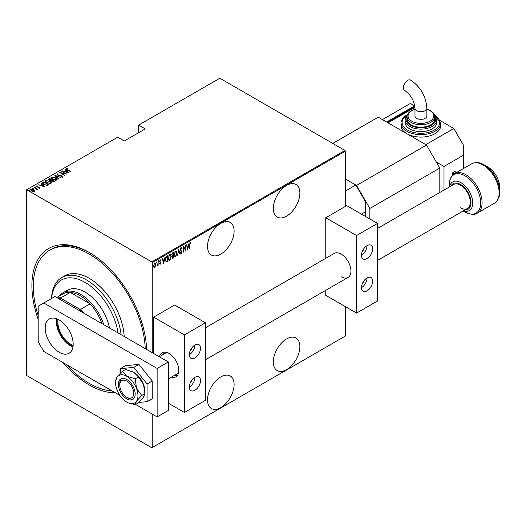 <?xml version="1.0" encoding="UTF-8"?>
<svg xmlns="http://www.w3.org/2000/svg" width="526" height="526" viewBox="0 0 526 526"><rect width="100%" height="100%" fill="white"/><g stroke="black" fill="none" stroke-linecap="round" stroke-linejoin="round"><path stroke-width="0.79" d="M89.275 252.5L89.269 252.493A81.136 46.847 60 0 1 89.269 252.5A81.136 46.847 60 0 1 146.603 349.422M115.404 392.81A81.136 46.847 60 0 1 89.269 384.993A81.136 46.847 60 0 1 63.14 362.638M220.808 223.412A18.798 10.855 120 0 0 208.526 239.981A18.798 10.855 120 0 0 211.413 255.044A18.798 10.855 120 0 0 220.808 254.111A18.798 10.855 120 0 0 233.09 237.548A18.798 10.855 120 0 0 230.21 222.478A18.798 10.855 120 0 0 220.808 223.412M286.578 185.441A18.798 10.855 120 0 0 274.296 202.004A18.798 10.855 120 0 0 277.176 217.074A18.798 10.855 120 0 0 286.578 216.14A18.798 10.855 120 0 0 298.86 199.571A18.798 10.855 120 0 0 295.98 184.508A18.798 10.855 120 0 0 286.578 185.441M286.578 338.941A18.798 10.855 120 0 0 274.296 355.51A18.798 10.855 120 0 0 277.176 370.574A18.798 10.855 120 0 0 286.578 369.647A18.798 10.855 120 0 0 298.86 353.077A18.798 10.855 120 0 0 295.98 338.014A18.798 10.855 120 0 0 286.578 338.941M220.808 376.918A18.798 10.855 120 0 0 208.526 393.481A18.798 10.855 120 0 0 211.413 408.551A18.798 10.855 120 0 0 220.808 407.617A18.798 10.855 120 0 0 233.09 391.048A18.798 10.855 120 0 0 230.21 375.985A18.798 10.855 120 0 0 220.808 376.918M152.244 414.08L152.244 447.527L151.823 447.771L26.721 375.544L26.3 374.814L26.3 189.965L26.721 189.722L151.823 261.948L344.931 150.456L345.352 151.186L345.352 206.448M154.69 263.131L155.821 264.604L155.518 266.241L154.69 267.405L153.862 267.208L153.559 265.906L154.69 263.131L155.282 263.079M155.242 266.077L154.69 267.405L153.862 267.208M158.142 261.205L158.142 265.341L157.892 264.874L157.077 265.886L157.839 264.19L158.142 261.205M160.272 263.671L160.22 264.216L159.648 263.953L160.529 262.974L159.648 261.461L160.285 259.897L160.903 260.1L159.904 261.29L160.778 262.803L160.22 264.216L159.648 263.953M159.825 263.5L160.226 263.704M160.456 262.638L159.753 262.04M160.285 259.897L160.903 260.1L160.476 260.35M160.732 260.58L159.924 260.304M159.621 261.133L160.778 262.803M167.406 260.935L166.177 262.02L165.302 259.831L166.788 256.215L167.689 255.695L167.689 261.35L165.953 261.948M173.185 257.595L172.916 258.332L172.022 257.451L172.344 256.057L171.772 254.946L172.686 252.809L173.468 252.362L173.468 258.016L172.35 258.444M178.741 249.317L179.997 254.249L178.708 250.422L177.42 255.735L178.741 249.317M185.586 245.366L185.836 250.876L183.89 247.542L183.64 252.145L183.64 246.49L185.586 249.811L185.586 245.366M189.794 244.827L189.538 248.739L189.538 244.919L190.221 242.545L190.918 242.788L190.767 243.314L190.202 243.137L189.538 244.682M190.221 242.545L190.918 242.788L190.11 242.946L190.767 243.314M345.352 151.186L152.244 262.678L152.244 352.676M152.244 447.527L345.352 336.035L345.352 306.625M187.782 249.751L186.46 244.86L187.138 246.28L188.361 245.576L189.038 243.374L187.697 249.705M181.194 247.753L182.068 248.482L181.825 248.916L181.187 248.338L180.622 249.62L181.878 251.987L181.187 253.703L180.438 253.184L180.668 252.697L181.214 253.105L181.628 252.151L180.372 249.758L181.194 247.753L181.621 247.733M181.542 248.752L181.181 248.167L180.681 248.384M181.345 252.999L181.187 253.703L180.438 253.184M180.668 252.697L181.214 253.105M177.045 253.098L175.552 256.958L174.77 257.01L174.027 254.867L175.533 251.02L176.295 250.968L176.782 252.947M171.266 256.432L169.78 260.291L168.991 260.35L168.254 258.2L169.753 254.36L170.523 254.301L171.009 256.28M163.731 263.638L162.416 258.739L163.093 260.166L164.309 259.456L164.986 257.253L163.645 263.585M158.556 260.574L159.089 261.06L158.832 261.678L158.832 260.738M156.229 261.915L156.761 262.402L156.511 263.02L156.511 262.079M152.461 264.091L152.994 264.578L152.744 265.196L152.744 264.249M344.931 150.456L219.829 78.229L138.246 125.333L138.246 132.927M33.756 189.978L34.729 190.557L34.486 191.379L33.072 191.517L31.494 190.958L30.784 189.242L33.756 189.649L34.729 190.557L34.486 191.379M30.449 189.728L30.784 189.242L31.586 189.367M34.302 187.282L37.879 189.347L37.103 189.189L36.754 189.932L36.432 188.86L34.302 187.572M40.022 188.19L38.944 188.223L39.588 187.927L39.009 187.328L36.781 186.973L36.379 186.007L37.484 185.934L37.642 186.224L36.827 186.257L37.011 186.815L38.99 187.059L40.186 187.94M39.529 188.282L39.411 187.48M36.189 186.296L37.484 186.257M36.827 186.257L37.011 187.092M42.941 182.292L43.849 181.772L48.74 184.6L48.155 184.942L47.057 185.369L43.849 184.527L42.389 182.963L43.849 181.772M49.622 178.439L54.52 181.266L51.864 181.398L51.147 180.609L49.319 180.221L48.846 178.886L49.622 178.439L49.845 178.893M48.537 179.313L49.622 178.761M54.895 175.395L61.049 177.492L55.809 175.954L58.478 178.985L54.895 175.487M61.739 171.443L66.887 174.126L61.082 173.021L64.691 175.395L59.793 172.567L65.592 173.665L61.739 171.443M66.736 168.997L70.846 171.838L67.289 170.076L66.25 168.695L67.519 168.616L67.742 168.918L66.631 169.155L66.841 169.806M66.039 168.991L67.519 168.938M26.721 189.722L117.679 137.207L124.254 141.007L145.242 128.883L138.667 125.089M68.834 173.001L62.62 170.93L64.869 171.45L66.085 170.746L65.198 169.444L68.834 173.001M57.722 174.198L57.985 175L61.917 175.822L62.364 176.881L60.786 176.835L61.897 176.572L61.687 175.98L57.728 175.145L57.222 173.902L59.168 174.014L57.722 174.198L57.59 174.639M61.509 176.973L61.897 176.894L61.687 175.98M56.992 174.257L58.208 174.113M55.631 177.775L57.137 179.498L56.736 180.129L52.639 179.524L51.147 177.795L51.561 177.17L55.631 178.071M49.852 181.108L51.364 182.838L50.963 183.469L46.86 182.864L45.367 181.128L45.788 180.51L49.852 181.411M44.789 186.881L38.569 184.817L40.818 185.336L42.041 184.626L41.146 183.331L44.789 186.881M34.926 187.171L35.59 186.94L35.748 187.322L34.926 186.848L35.748 187.322M32.605 188.512L33.263 188.282L33.421 188.663L32.763 188.571L32.605 188.19L33.421 188.663M28.838 190.688L29.495 190.458L29.653 190.833L28.996 190.747L28.838 190.366L29.653 190.833M38.194 319.433A81.136 46.847 60 0 1 89.269 252.493M152.244 262.678L151.823 261.948M89.972 252.907A79.156 45.703 -120 0 0 51.088 249.383L49.694 250.192A79.156 45.703 -120 0 0 38.194 315.699M64.941 171.726L66.085 170.746M65.132 169.806L65.198 169.444M65.198 169.773L68.419 172.916M65.5 171.667L67.861 172.475L66.46 171.108L65.5 171.917M65.592 173.698L66.144 174.021M60.529 172.988L61.082 173.1M57.722 174.52L57.985 175.322M62.364 177.203L61.917 175.822M61.897 176.894L61.687 176.302L61.897 176.894M55.25 175.835L55.809 176.026M58.544 178.945L55.809 175.954M55.861 178.242L57.124 179.655M51.16 177.966L51.561 177.17M51.561 177.492L52.856 177.255M51.732 178.189L52.422 179.392M55.309 180.372L56.223 180.168L56.545 179.451M52.889 179.662L56.565 179.616M56.223 180.168L55.381 177.919L52.074 177.453L51.712 178.018L52.889 179.379M51.693 179.958L52.166 180.234M53.764 181.154L54.237 181.424M50.831 180.642L51.693 179.925L49.871 178.873L49.155 179.688M49.503 179.412L49.569 180.398M53.008 181.786L53.764 181.122L52.199 180.214L51.706 180.885M52.028 180.635L52.107 181.569M53.422 181.641L53.764 181.122M52.107 181.523L53.422 181.319M52.028 180.313L52.107 181.246M50.943 180.615L51.693 179.925M49.569 180.352L50.943 180.293M49.503 179.09L49.569 180.076M50.088 181.575L51.344 182.989M45.387 181.299L45.788 180.51M45.788 180.832L47.084 180.589M45.953 181.523L46.643 182.732M49.536 183.712L50.443 183.508L50.772 182.785M47.116 182.719L50.443 183.186L50.792 182.627L49.602 181.253L46.301 180.793L45.933 181.358L47.116 183.002M47.991 184.488L48.464 184.764M42.409 183.133L42.941 182.614M46.295 185.382L47.991 184.455L44.099 182.206L43.014 183.35M43.047 183.285L44.099 184.705M46.742 185.343L47.991 184.455M44.099 184.665L46.742 185.014M43.047 182.963L44.099 184.383M40.897 185.612L42.041 184.626M41.081 183.692L41.146 183.331M41.146 183.653L44.368 186.802M41.449 185.553L43.809 186.355L42.415 184.994L41.449 185.803M39.588 188.255L39.411 187.802L39.588 188.255M36.827 186.585L37.011 187.144L36.827 186.585M38.99 187.381L39.641 187.322M39.641 187.644L40.022 188.512M35.59 187.263L35.748 187.644M36.255 188.735L37.103 189.222M36.728 189.906L36.432 189.182M33.263 188.604L33.421 188.985M30.475 189.899L30.784 189.564M30.988 190.064L31.225 189.491L31.744 190.813L34.269 190.899M31.225 189.82L31.744 191.135M33.697 191.569L34.302 191.07M34.052 191.451L33.506 189.794L31.225 189.491M29.495 190.78L29.653 191.162M189.939 242.381L190.642 242.631M186.526 244.82L187.138 246.28M188.282 245.616L188.17 246.194M187.69 248.647L187.572 249.219M188.236 246.227L186.986 246.622L187.749 248.68L188.236 246.227L187.269 246.786L187.749 248.68M185.553 249.797L185.553 250.501M183.64 246.687L185.586 249.811M180.911 247.595L182.068 248.482M180.346 249.462L180.727 250.12M180.444 249.955L181.72 251.218M181.437 251.053L181.878 251.987M180.392 252.533L180.937 252.947L180.392 252.533M178.603 249.719L179.997 254.249M176.151 255.728L175.552 256.958M175.276 256.793L174.632 256.912M176.151 250.909L176.762 252.69M176.039 251.494L175.263 251.435L174.665 252.053M174.034 255.117L174.744 256.307M174.284 254.722L174.875 256.405L175.546 256.379L176.795 253.243L175.546 251.599L174.034 254.577M175.263 251.435L175.908 251.395M173.185 252.526L173.185 253.072M173.185 255.209L173.185 255.754M172.633 258.174L172.219 258.319M171.739 254.637L172.239 255.36M171.778 254.663L172.153 255.366M172.515 255.524L173.212 255.189L173.212 253.085L172.068 253.558M171.989 257.135L172.587 257.622L171.989 257.135M172.035 257.155L173.212 257.582L173.212 255.767L172.331 256.05M172.765 255.708L172.272 257.293L172.87 257.779M172.561 253.137L172.022 254.801M173.212 253.085L172.844 253.302M170.371 259.062L169.78 260.291M169.497 260.127L168.859 260.245M170.378 254.242L170.983 256.024M170.266 254.827L169.484 254.768L168.892 255.386M168.261 258.45L168.964 259.64M168.504 258.056L169.096 259.739L169.766 259.719L171.016 256.583L169.766 254.932L168.261 257.918M169.484 254.768L170.128 254.729M167.406 255.86L167.406 256.405M165.276 259.522L166.045 261.238M165.309 259.542L165.94 261.225M166.328 261.396L167.439 260.916L167.439 256.418L165.743 257.424M165.979 257.082L165.552 259.686M167.439 256.418L166.262 257.247M162.481 258.707L163.093 260.166M164.237 259.502L164.119 260.074M163.639 262.527L163.527 263.105M164.184 260.114L162.935 260.508L163.698 262.566L164.184 260.114L163.218 260.672L163.698 262.566M159.937 264.052L159.371 263.796M159.549 263.335L159.95 263.539M160.009 259.739L160.627 259.936M160.456 260.423L160.016 260.238L160.456 260.423M160.029 261.718L160.404 262.066M158.806 260.903L158.556 261.514M157.866 263.947L157.866 264.861M156.485 262.244L156.229 262.855M154.407 267.247L153.579 267.044M155.137 263.026L155.538 264.328M155.019 263.552L154.118 263.723M153.533 265.597L154.407 266.735M153.572 265.617L154.69 266.899L154.105 266.813M154.407 263.473L153.809 265.761M154.69 266.899L155.571 264.742L154.887 263.447M152.718 264.414L152.461 265.032M118.061 332.945A47.498 27.424 -120 0 0 85.074 282.39A47.498 27.424 -120 0 0 51.614 298.472M51.515 298.531A49.477 28.562 60 0 1 61.733 277.518A49.477 28.562 60 0 1 86.474 279.964A49.477 28.562 60 0 1 121.111 334.707M109.461 327.981A35.623 20.567 -120 0 0 85.074 292.081A35.623 20.567 -120 0 0 67.262 290.319L63.061 292.745A35.623 20.567 60 0 1 80.873 294.507A35.623 20.567 60 0 1 103.773 324.693M66.375 364.505A79.156 45.703 -120 0 0 89.269 383.382A79.156 45.703 -120 0 0 112.169 390.943M145.202 348.613A79.156 45.703 -120 0 0 89.269 254.111A79.156 45.703 -120 0 0 49.694 250.192M124.189 336.482A49.477 28.562 -120 0 0 89.269 278.353A49.477 28.562 -120 0 0 64.534 275.9L61.733 277.518M73.048 346.312A18.897 10.915 60 0 1 70.379 345.082A18.897 10.915 60 0 1 57.288 319.012M58.07 319.361A18.305 10.566 -120 0 0 70.8 344.359A18.305 10.566 -120 0 0 73.134 345.457M101.952 323.648A34.631 19.995 -120 0 0 90.097 303.87A34.631 19.995 -120 0 0 80.176 295.717A34.631 19.995 -120 0 0 70.254 292.417A34.631 19.995 -120 0 0 62.857 294.008L56.736 297.538M82.155 312.214A34.039 19.653 -120 0 0 79.209 308.9L80.721 309.281L90.097 303.87L70.254 292.417L60.878 297.828L61.549 298.702A34.039 19.653 -120 0 0 58.603 298.617M59.392 296.006A35.623 20.567 60 0 1 63.061 292.745M79.209 308.9L61.549 298.702M80.721 309.281A34.631 19.995 60 0 1 84.088 313.332M57.512 297.986A34.631 19.995 60 0 1 60.878 297.828M377.536 228.422L453.59 184.514A13.854 7.995 60 0 1 460.52 185.198A13.854 7.995 60 0 1 469.567 197.408A13.854 7.995 60 0 1 467.443 208.506A13.854 7.995 60 0 1 460.52 207.823M477.378 213.056C474.965 215.042 470.842 214.7 465.004 212.024L463.176 210.972L465.004 212.024A22.177 12.808 -120 0 0 480.692 202.97A22.177 12.808 -120 0 0 465.004 175.809A22.177 12.808 -120 0 0 449.322 184.863C449.191 179.918 450.953 176.177 454.615 173.639A22.756 13.137 60 0 1 465.997 174.763A22.756 13.137 60 0 1 480.863 194.817A22.756 13.137 60 0 1 477.378 213.056L494.407 203.22A22.756 13.137 -120 0 0 497.898 184.988A22.756 13.137 -120 0 0 483.026 164.934A22.756 13.137 -120 0 0 471.651 163.803C475.675 161.903 479.804 162.245 484.019 164.835L484.019 164.835A22.177 12.808 60 0 1 499.7 191.997L499.7 187.407A16.556 9.56 -120 0 0 487.99 167.13L484.019 164.835L487.99 167.13C495.157 172.009 499.056 178.768 499.7 187.407M439.808 192.47L439.808 168.07L369.837 208.467L356.549 185.441L345.352 178.978L355.846 185.034L345.352 191.096M369.837 218.967L369.837 208.467M356.549 185.441L426.514 145.044L378.233 117.173L332.761 143.427M426.514 145.044L439.808 168.07M126.773 379.502A11.874 6.858 -120 0 0 120.835 378.911A11.874 6.858 -120 0 0 119.014 388.425A11.874 6.858 -120 0 0 126.773 398.892A11.874 6.858 -120 0 0 132.71 399.477A11.874 6.858 -120 0 0 134.531 389.963A11.874 6.858 -120 0 0 126.773 379.502M128.528 402.975L135.3 404.665L138.502 402.811L143.466 397.215L144.966 393.619L141.764 395.467L136.471 388.326L135.3 378.805L138.502 376.958L143.466 384.289L144.966 393.619L144.966 391.62A15.833 9.139 -120 0 0 143.466 384.289A15.833 9.139 60 0 0 133.768 372.23L138.502 376.958M135.3 404.665L136.471 401.253L141.764 395.467M135.3 378.805L126.773 376.268L122.374 371.343L125.576 369.495L133.768 372.23M122.374 371.343L117.081 377.135L115.707 380.87A15.833 9.139 -120 0 0 117.081 390.062A15.833 9.139 -120 0 0 126.773 402.12A15.833 9.139 -120 0 0 128.449 402.942A15.833 9.139 -120 0 0 136.471 401.253A15.833 9.139 -120 0 0 136.471 388.326A15.833 9.139 -120 0 0 126.773 376.268A15.833 9.139 -120 0 0 117.081 377.135A15.833 9.139 -120 0 0 115.707 380.87M138.89 402.423L147.063 401.693L152.244 398.701L152.244 380.982L138.949 364.439L125.655 365.629L120.474 368.621L120.474 373.223M147.063 401.693L147.063 383.967L152.244 380.982M147.063 383.967L133.768 367.431L138.949 364.439M133.768 367.431L120.474 368.621M56.624 318.749A19.791 11.427 -120 0 0 70.379 345.812A19.791 11.427 -120 0 0 72.943 347.015M59.182 319.959A19.791 11.427 -120 0 0 49.293 318.98A19.791 11.427 -120 0 0 46.255 334.832A19.791 11.427 -120 0 0 59.182 352.275A19.791 11.427 -120 0 0 69.077 353.255A19.791 11.427 -120 0 0 72.115 337.396A19.791 11.427 -120 0 0 59.182 319.959M135.616 404.481L157.136 416.908L157.136 368.43L43.789 302.989L38.194 306.224L38.194 341.768L43.789 351.467L119.875 395.394M157.136 416.908L168.333 410.444L168.333 361.967L54.987 296.526L43.789 302.989M157.136 368.43L168.333 361.967M365.642 216.548L365.642 202.004L355.846 185.034M361.447 214.121L365.642 211.695M190.149 383.165A3.958 2.288 120 0 0 191.997 379.956M190.149 350.849A3.958 2.288 120 0 0 191.997 347.64M159.529 356.575A13.854 7.995 60 0 1 162.107 352.801A13.854 7.995 60 0 1 169.037 353.485A13.854 7.995 60 0 1 178.084 365.695A13.854 7.995 60 0 1 175.96 376.794A13.854 7.995 60 0 1 171.404 377.142M194.922 345.003A7.916 4.57 -60 0 1 198.881 344.609A7.916 4.57 -60 0 1 200.09 350.954A7.916 4.57 -60 0 1 194.922 357.93A7.916 4.57 -60 0 1 190.964 358.318A7.916 4.57 -60 0 1 189.748 351.979A7.916 4.57 -60 0 1 194.922 345.003A7.916 4.57 -60 0 1 189.327 354.695M194.922 390.246A7.916 4.57 120 0 0 200.09 383.27A7.916 4.57 120 0 0 198.881 376.925A7.916 4.57 120 0 0 194.922 377.32A7.916 4.57 120 0 0 189.748 384.296A7.916 4.57 120 0 0 190.964 390.64A7.916 4.57 120 0 0 194.922 390.246M189.327 387.011A7.916 4.57 120 0 0 194.922 377.32M184.429 412.463L184.429 334.904L205.416 322.786L205.416 400.345L184.429 412.463L168.333 403.172M184.429 334.904L153.638 317.132L153.638 353.485M153.638 317.132L174.632 305.008L205.416 322.786M128.173 398.083L126.773 397.275A9.895 5.714 -120 0 0 133.768 393.238A9.895 5.714 -120 0 0 126.773 381.113A9.895 5.714 -120 0 0 119.777 385.157A9.895 5.714 -120 0 0 126.773 397.275L128.173 398.083A11.874 6.858 60 0 0 133.367 399.004M168.333 378.911L176.789 374.032A11.874 6.858 -120 0 0 178.787 371.507M177.38 375.538A13.854 7.995 60 0 1 174.619 375.281M162.744 354.715A13.854 7.995 60 0 1 163.908 352.196M119.777 385.157L119.777 383.539A11.874 6.858 60 0 1 121.578 378.582M168.096 352.999A11.874 6.858 -120 0 0 164.914 353.465L159.26 356.727M407.611 80.393A5.937 3.426 120 0 0 403.731 85.62A5.937 3.426 120 0 0 404.645 90.38C410.793 94.785 414.238 100.755 414.981 108.284A5.937 3.426 180 0 0 416.717 110.703A5.937 3.426 180 0 0 425.113 110.703A5.937 3.426 180 0 0 426.856 108.284C426.007 96.245 420.583 86.849 410.582 80.097A5.937 3.426 120 0 0 407.611 80.393M426.856 108.284L426.856 115.963A5.937 3.426 180 0 1 423.187 119.126A5.937 3.426 180 0 1 416.717 118.383A5.937 3.426 180 0 1 414.981 115.963L414.981 108.284M407.065 116.765L407.065 119.192A13.854 7.995 0 0 0 415.612 126.582A13.854 7.995 0 0 0 430.715 124.846A13.854 7.995 0 0 0 434.772 119.192L434.772 116.765A13.854 7.995 180 0 1 430.715 122.426A13.854 7.995 180 0 1 415.612 124.156A13.854 7.995 180 0 1 407.065 116.765C406.887 114.707 408.308 112.669 411.325 110.657L414.981 109.152M405.086 120L405.086 122.426A15.833 9.139 0 0 0 414.856 130.869A15.833 9.139 0 0 0 432.109 128.89A15.833 9.139 0 0 0 436.751 122.426L436.751 120A15.833 9.139 180 0 1 432.109 126.464A15.833 9.139 180 0 1 414.856 128.443A15.833 9.139 180 0 1 405.086 120L405.993 116.765L407.354 115.023M401.128 123.229L401.128 125.655A19.791 11.427 0 0 0 406.92 133.736A19.791 11.427 0 0 0 434.91 133.736A19.791 11.427 0 0 0 440.709 125.655L440.709 123.229A19.791 11.427 180 0 1 434.91 131.309A19.791 11.427 180 0 1 413.344 133.788A19.791 11.427 180 0 1 401.128 123.229C400.654 120.737 402.653 117.896 407.131 114.701L407.591 114.444M463.597 168.451L463.597 145.452L453.8 128.482L425.817 144.643L388.03 122.828L414.942 107.291M453.8 128.482L440.242 120.658M456.246 172.699A5.937 3.426 -120 0 0 454.78 171.542L452.82 172.673A5.937 3.426 60 0 1 454.293 173.836M454.78 171.542A0.592 0.342 -60 0 1 455.075 171.515L456.45 172.581M452.399 175.434L452.399 173.402A0.592 0.342 -60 0 1 452.82 172.673M436.31 162.015L444.003 166.453L463.597 155.144M444.003 166.453L444.003 190.044M387.333 122.426L413.923 107.074L414.62 107.475L414.62 105.864L386.63 122.019L382.435 119.599L410.425 103.438L414.62 105.864M362.269 283.79A3.958 2.288 120 0 0 364.117 280.582M362.269 251.474A3.958 2.288 120 0 0 364.117 248.265M205.416 327.797L334.227 253.427A13.854 7.995 60 0 1 341.15 254.111A13.854 7.995 60 0 1 350.204 266.32A13.854 7.995 60 0 1 348.08 277.419A13.854 7.995 60 0 1 341.15 276.735M367.043 245.629A7.916 4.57 -60 0 1 371.001 245.234A7.916 4.57 -60 0 1 372.211 251.579A7.916 4.57 -60 0 1 367.043 258.555A7.916 4.57 -60 0 1 363.085 258.95A7.916 4.57 -60 0 1 361.868 252.605A7.916 4.57 -60 0 1 367.043 245.629A7.916 4.57 -60 0 1 361.447 255.327M367.043 290.871A7.916 4.57 120 0 0 372.211 283.895A7.916 4.57 120 0 0 371.001 277.557A7.916 4.57 120 0 0 367.043 277.945A7.916 4.57 120 0 0 361.868 284.921A7.916 4.57 120 0 0 363.085 291.266A7.916 4.57 120 0 0 367.043 290.871M361.447 287.643A7.916 4.57 120 0 0 367.043 277.945M356.549 313.088L356.549 235.53L377.536 223.412L377.536 300.971L356.549 313.088L325.758 295.316L325.758 290.306M356.549 235.53L325.758 217.757L325.758 258.312M325.758 217.757L346.752 205.64L377.536 223.412M449.572 186.835A16.556 9.56 60 0 1 461.032 182.693A16.556 9.56 60 0 1 472.677 201.55A16.556 9.56 60 0 1 463.426 210.827M464.833 210.019A14.807 8.547 -120 0 0 470.757 199.873A14.807 8.547 -120 0 0 460.52 184.422A14.807 8.547 -120 0 0 450.979 186.02M407.407 114.872A18.798 10.855 0 0 0 407.729 130.159A18.798 10.855 0 0 0 434.213 130.1A18.798 10.855 0 0 0 434.423 114.872M407.111 116.042A14.84 8.567 0 0 0 412.772 126.358A14.84 8.567 0 0 0 431.412 125.254A14.84 8.567 0 0 0 434.719 116.042M414.981 109.375A12.861 7.43 0 0 0 411.819 110.71A12.861 7.43 0 0 0 411.819 121.21A12.861 7.43 0 0 0 430.012 121.21A12.861 7.43 0 0 0 426.856 109.375M453.603 174.323A5.345 3.084 -120 0 0 452.399 173.402M51.712 178.018L51.712 178.347M168.333 380.502L168.333 381.718M449.322 186.98L449.322 184.863M454.615 173.639L471.651 163.803M494.407 203.22C498.069 200.682 499.832 196.941 499.7 191.997M467.443 208.506L377.536 260.416M348.08 277.419L205.416 359.784M434.772 116.765L433.168 112.794L430.551 110.684L426.856 109.152M436.751 120L434.476 115.023M440.709 123.229L434.246 114.444"/></g></svg>
